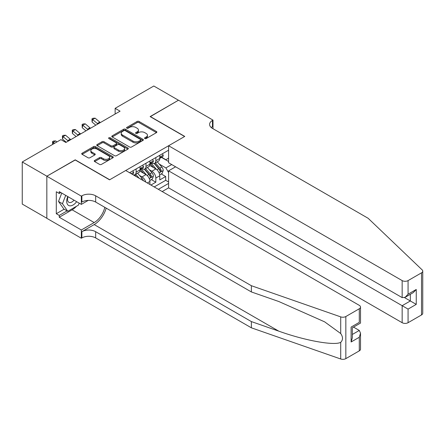 <?xml version="1.0" encoding="UTF-8"?>
<svg xmlns="http://www.w3.org/2000/svg" width="445" height="445" viewBox="0 0 445 445"><rect width="100%" height="100%" fill="white"/><g stroke="black" fill="none" stroke-linecap="round" stroke-linejoin="round"><path stroke-width="0.67" d="M144.825 138.567A0.957 0.551 0 0 0 146.177 138.567L156.456 132.638A1.368 0.79 0 0 0 156.857 132.076A1.368 0.79 0 0 0 156.456 131.52L139.046 121.468A1.368 0.79 0 0 0 137.11 121.468L126.831 127.398A0.957 0.551 0 0 0 126.552 127.793A0.957 0.551 0 0 0 126.831 128.182A0.957 0.551 0 0 0 128.188 128.182L129.517 127.415A4.378 2.525 0 0 1 135.708 127.415L137.16 128.249A4.378 2.525 0 0 1 138.44 130.04A4.378 2.525 0 0 1 137.16 131.826L135.831 132.593A0.957 0.551 0 0 0 135.547 132.983A0.957 0.551 0 0 0 135.831 133.378A0.957 0.551 0 0 0 137.182 133.378L138.512 132.61A4.378 2.525 0 0 1 144.703 132.61L146.155 133.444A4.378 2.525 0 0 1 147.44 135.23A4.378 2.525 0 0 1 146.155 137.021L144.825 137.789A0.957 0.551 0 0 0 144.542 138.178A0.957 0.551 0 0 0 144.825 138.567L144.825 137.789M94.646 160.45A1.368 0.79 0 0 0 94.245 161.007A1.368 0.79 0 0 0 94.646 161.563L99.53 164.383A1.368 0.79 0 0 0 101.466 164.383L112.88 157.797A1.368 0.79 0 0 0 113.28 157.235A1.368 0.79 0 0 0 112.88 156.679L95.464 146.628A1.368 0.79 0 0 0 93.533 146.628L82.119 153.214A1.368 0.79 0 0 0 81.719 153.775A1.368 0.79 0 0 0 82.119 154.332L88.015 157.741A1.368 0.79 0 0 0 89.951 157.741L94.835 154.921A1.368 0.79 0 0 0 95.236 154.359A1.368 0.79 0 0 0 94.835 153.803L91.909 152.112A3.66 2.114 0 0 1 90.841 150.621A3.66 2.114 0 0 1 93.1 148.669A3.66 2.114 0 0 1 97.088 149.125L108.552 155.744A3.66 2.114 0 0 1 109.62 157.235A3.66 2.114 0 0 1 107.362 159.188A3.66 2.114 0 0 1 103.374 158.732L101.466 157.63A1.368 0.79 0 0 0 99.53 157.63L94.646 160.45L94.646 161.563M75.222 160.005L46.886 176.192L22.25 161.969L22.25 204.071L46.836 218.267M75.222 159.833L109.715 179.747L184.614 136.504L150.121 116.59L178.451 100.231L153.814 86.007L115.133 108.341L115.133 114.031M22.25 161.969L60.932 139.635L65.86 142.478L120.061 111.183L115.133 108.341M129.612 147.017A1.368 0.79 0 0 0 131.548 147.017L142.962 140.425A1.368 0.79 0 0 0 143.362 139.869A1.368 0.79 0 0 0 142.962 139.307L125.551 129.256A1.368 0.79 0 0 0 123.615 129.256L112.201 135.847A1.368 0.79 0 0 0 111.801 136.404A1.368 0.79 0 0 0 112.201 136.965L129.612 147.017M109.248 138.779A0.957 0.551 0 0 1 110.221 138.912L110.221 137.772L127.921 147.996A1.368 0.79 0 0 1 128.321 148.552A1.368 0.79 0 0 1 127.921 149.108L116.507 155.7A1.368 0.79 0 0 1 114.571 155.7L97.16 145.648L97.16 144.53A1.368 0.79 0 0 0 96.76 145.092A1.368 0.79 0 0 0 97.16 145.648M97.16 144.53L102.044 141.71A1.368 0.79 0 0 1 103.98 141.71L111.039 145.788A1.368 0.79 0 0 0 112.974 145.788L116.217 143.919A1.368 0.79 0 0 0 116.618 143.357A1.368 0.79 0 0 0 116.217 142.801L108.864 138.556A0.957 0.551 0 0 1 108.586 138.167A0.957 0.551 0 0 1 109.175 137.655A0.957 0.551 0 0 1 110.221 137.772M150.905 185.037L155.833 182.194L155.833 178.039A5.574 3.221 -120 0 0 151.895 171.214L149.42 169.784M151.35 179.608L155.833 182.194M149.921 184.469L149.921 181.454A5.574 3.221 -120 0 0 145.982 174.624L139.886 171.108M145.749 182.061A5.574 3.221 60 0 0 142.038 176.904L139.563 175.475M162.191 191.556L168.599 187.857L402.158 322.703L402.158 305.687L410.34 300.965L410.34 294.301M158.348 189.336L168.599 183.418M168.599 150.188L129.573 172.721M141.988 168.677L142.038 168.711A5.574 3.221 60 0 0 144.825 168.983L148.769 166.708A5.574 3.221 -120 0 0 149.921 164.155L149.921 160.973M154.209 186.945L165.69 180.314L165.69 176.504L159.777 179.919L159.777 175.764A5.574 3.221 -120 0 0 155.833 168.939L149.743 165.418M151.84 162.987L151.895 163.02A5.574 3.221 -120 0 0 154.682 163.293A5.574 3.221 -120 0 0 155.833 160.745L155.833 157.558M154.682 163.293L158.62 161.018A5.574 3.221 -120 0 0 159.777 158.465L159.777 155.283M130.213 173.088L130.213 172.349M136.126 168.939L136.126 172.12A5.574 3.221 60 0 1 134.969 174.674A5.574 3.221 60 0 1 133.255 174.846M134.969 174.674L138.912 172.399A5.574 3.221 -120 0 0 140.064 169.845L140.064 166.658M145.982 163.248L145.982 166.436A5.574 3.221 60 0 1 144.825 168.983M168.599 172.604L165.885 167.915L159.271 164.094M165.885 167.915L171.703 164.555M161.496 157.413L168.599 161.513M161.696 157.302L165.885 159.722L168.599 158.153M161.207 173.917L165.69 176.504M165.69 180.314L168.599 181.994M145.209 138.707L146.155 138.156A4.378 2.525 0 0 0 147.44 136.37L147.44 135.23M138.44 130.04L138.44 131.175A4.378 2.525 0 0 1 137.16 132.966L136.209 133.511M156.456 131.52L156.456 132.638L139.046 122.603A1.368 0.79 0 0 0 137.11 122.603L127.214 128.316M142.962 139.307L142.962 140.425L125.551 130.396A1.368 0.79 0 0 0 123.615 130.396L112.218 136.977M140.542 140.258A0.957 0.551 0 0 0 140.826 139.869A0.957 0.551 0 0 0 140.542 139.48L125.262 130.652A0.957 0.551 0 0 0 123.905 130.652L122.503 131.464A4.378 2.525 0 0 0 121.224 133.25A4.378 2.525 0 0 0 122.503 135.035L132.949 141.071A4.378 2.525 0 0 0 139.14 141.071L140.542 140.258L140.542 141.399A0.957 0.551 0 0 0 140.826 141.004L140.826 139.869M121.224 133.25L121.224 134.39A4.378 2.525 0 0 0 122.503 136.176L122.503 135.035M140.542 141.399L139.14 142.205A4.378 2.525 0 0 1 132.949 142.205L122.503 136.176M97.177 145.66L102.044 142.851L102.044 141.71M116.618 143.357L116.618 144.497A1.368 0.79 0 0 1 116.217 145.053L112.974 146.928A1.368 0.79 0 0 1 111.039 146.928L103.98 142.851A1.368 0.79 0 0 0 102.044 142.851M110.221 138.912L127.904 149.119M118.37 150.021A3.66 2.114 0 0 0 122.358 150.477A3.66 2.114 0 0 0 124.617 148.524A3.66 2.114 0 0 0 123.543 147.028L119.505 144.697A1.368 0.79 0 0 0 117.569 144.697L114.332 146.572A1.368 0.79 0 0 0 113.931 147.128A1.368 0.79 0 0 0 114.332 147.684L118.37 150.021L118.37 151.155A3.66 2.114 0 0 0 122.358 151.617A3.66 2.114 0 0 0 124.617 149.665L124.617 148.524M113.931 147.128L113.931 148.268A1.368 0.79 0 0 0 114.332 148.825L114.332 147.684M118.37 151.155L114.332 148.825M109.62 157.235L109.62 158.376A3.66 2.114 0 0 1 107.362 160.328A3.66 2.114 0 0 1 103.374 159.866L101.466 158.765A1.368 0.79 0 0 0 99.53 158.765L94.663 161.574M90.841 150.621L90.841 151.756A3.66 2.114 0 0 0 91.909 153.252L91.909 152.112M94.818 154.932L91.909 153.252M112.858 157.808L95.464 147.762A1.368 0.79 0 0 0 93.533 147.762L82.136 154.343L82.119 153.214M159.694 174.79L162.241 173.316L163.226 170.474A3.693 2.13 -120 0 0 161.785 167.003L157.285 161.791M156.384 169.295L151.233 163.337M153.453 167.559L150.466 164.105A8.85 5.112 -120 0 0 150.193 163.793M154.176 163.493L158.732 168.766A3.693 2.13 60 0 1 160.05 171.314C160.606 172.054 160.995 171.826 161.229 170.63A3.693 2.13 -120 0 0 159.916 168.088L155.411 162.87M154.443 163.41L159.338 169.078A1.88 1.085 60 0 1 159.811 169.812L161.229 170.63M160.05 171.314L160.317 171.753M162.386 153.775L163.226 155.222A3.693 2.13 60 0 1 162.458 156.857L160.589 157.942A3.693 2.13 -120 0 0 161.229 157.091L161.151 156.762M159.9 158.114L159.916 158.114A3.693 2.13 -120 0 0 160.589 157.942M160.756 156.812L161.229 157.091C161.001 156.534 160.606 156.757 160.05 157.769A3.693 2.13 60 0 1 159.777 158.298M97.917 123.971A6.97 4.022 60 0 1 97.333 123.526L92.638 119.577L92.087 122.036L95.825 125.178M100.375 122.547A6.97 4.022 60 0 1 99.797 122.102L95.102 118.159L92.638 119.577L91.965 118.837L92.949 118.27L95.102 118.159M92.087 122.036L91.965 118.837M67.773 196.557A9.061 5.229 120 0 0 69.898 205.84A9.061 5.229 120 0 0 76.657 201.685M68.079 196.729A6.202 3.582 120 0 0 68.836 202.28A6.202 3.582 120 0 0 69.743 202.564A6.202 3.582 120 0 0 74.02 200.161M79.199 203.154L78.42 205.151L67.785 211.297L63.841 209.022L58.518 201.452L61.766 193.085M67.785 211.297L62.461 203.727L65.71 195.361M58.518 201.452L62.461 203.727M175.591 166.803L168.599 170.841L408.071 309.103L408.071 322.703L421.526 314.938L421.526 272.829A4.183 2.414 0 0 0 422.75 271.122A4.183 2.414 0 0 0 422.149 269.876L368.16 218.295L212.454 128.399A9.757 5.635 180 0 1 209.595 124.416A9.757 5.635 180 0 1 212.454 120.434L212.994 120.117L178.501 100.203L150.265 116.673M168.599 170.841L168.599 187.857M150.265 116.507L184.758 136.42L168.599 145.749L402.158 280.595A4.183 2.414 0 0 0 408.071 280.595L421.526 272.829M212.994 120.117L212.994 128.366L212.699 128.538M168.599 145.749L168.599 162.764L402.158 297.61L402.158 280.595M422.75 271.122L422.75 313.23A4.183 2.414 180 0 1 421.526 314.938M408.071 322.703A4.183 2.414 180 0 1 402.158 322.703M211.219 127.531A9.757 5.635 180 0 1 212.454 126.664L212.454 120.434M404.527 297.61L416.253 304.38L408.071 309.103M408.071 280.595L408.071 294.195L405.117 297.316L402.158 297.61M408.071 294.195L416.253 289.473L413.294 292.593L405.117 297.316M359.293 350.866L359.293 337.266L360.517 333.144L360.517 349.158A4.183 2.414 180 0 1 359.293 350.866L345.837 358.631A4.183 2.414 180 0 1 340.72 358.993L251.381 327.82L251.381 321.59L95.669 231.695A9.757 5.635 -0 0 0 81.874 231.695L94.19 224.58A18.15 10.48 120 0 0 106.183 208.121M251.381 321.59L278.77 331.147C304.959 340.586 334.206 345.871 340.72 342.344C343.095 339.913 343.095 336.976 340.72 333.539L324.644 321.852L278.77 301.504L251.381 291.948L95.669 202.052A9.757 5.635 -0 0 0 81.874 202.052L81.874 195.822L81.329 196.134L46.836 176.22L75.072 159.916L109.565 179.83L125.729 170.502L359.293 305.348A4.183 2.414 -0 0 1 360.517 307.056A4.183 2.414 -0 0 1 359.293 308.763L345.837 316.529L345.837 358.631M251.381 327.82L95.669 237.925A9.757 5.635 -0 0 0 81.874 237.925L81.329 238.236L46.836 218.323L46.836 176.22M251.381 291.948L251.381 285.718L95.669 195.822A9.757 5.635 -0 0 0 81.874 195.822M340.72 333.539L340.72 316.885L251.381 285.718M76.462 206.285A15.681 9.05 -60 0 1 72.118 209.817L59.257 217.243L59.257 215.424L67.089 210.897M60.832 192.552L59.257 193.458L56.298 191.751L56.298 213.717L59.257 215.424M59.257 193.458L59.257 191.639L81.329 204.383L81.329 196.134M81.329 238.236L81.329 229.987L94.19 222.561A15.681 9.05 120 0 0 104.809 207.326M59.257 217.243L81.329 229.987M353.519 327.108L359.293 330.44L360.517 333.144M88.21 200.411L81.329 204.383M340.72 316.885A4.183 2.414 -0 0 0 345.837 316.529M56.298 213.717L64.136 209.189M359.293 337.266L351.111 341.988L352.334 337.866L352.334 327.787L360.517 323.064L360.517 307.056M351.111 341.988L351.111 327.081C352.707 328.004 352.707 328.004 351.111 327.081L359.293 322.358C360.884 323.281 360.884 323.281 359.293 322.358L359.293 308.763M149.837 180.475L152.385 179.007L153.369 176.164A3.693 2.13 -120 0 0 151.934 172.693L147.429 167.481M146.527 174.985L141.382 169.028M143.596 173.25L140.614 169.795A8.85 5.112 -120 0 0 140.336 169.484M144.325 169.183L148.875 174.457A3.693 2.13 60 0 1 150.193 177.004C150.749 177.744 151.144 177.516 151.378 176.32A3.693 2.13 -120 0 0 150.06 173.778L145.56 168.56M144.592 169.1L149.487 174.763A1.88 1.085 60 0 1 149.959 175.502L151.378 176.32M150.193 177.004L150.46 177.438M143.323 180.659A3.693 2.13 -120 0 0 142.077 178.384L137.572 173.172M139.163 178.256L135.703 174.251M134.735 174.79L136.309 176.609M134.468 174.874L135.625 176.214M152.535 159.46L153.369 160.912A3.693 2.13 60 0 1 152.607 162.547L150.733 163.627A3.693 2.13 -120 0 0 151.378 162.775L151.3 162.453M150.043 163.805L150.06 163.805A3.693 2.13 -120 0 0 150.733 163.627M150.899 162.503L151.378 162.775C151.144 162.219 150.749 162.447 150.193 163.46A3.693 2.13 60 0 1 149.921 163.988M88.06 129.662A6.97 4.022 60 0 1 87.481 129.217L82.781 125.267L82.236 127.726L85.974 130.869M90.524 128.238A6.97 4.022 60 0 1 89.946 127.793L85.245 123.843L82.781 125.267L82.108 124.528L83.093 123.96L85.245 123.843M82.236 127.726L82.108 124.528M142.678 165.151L143.518 166.602A3.693 2.13 60 0 1 142.75 168.238L140.876 169.317A3.693 2.13 -120 0 0 141.521 168.466L141.443 168.138M140.192 169.489L140.203 169.489A3.693 2.13 -120 0 0 140.876 169.317M141.043 168.193L141.521 168.466C141.287 167.91 140.893 168.138 140.336 169.15A3.693 2.13 60 0 1 140.064 169.679M78.203 135.352A6.97 4.022 60 0 1 77.625 134.907L72.93 130.958L72.379 133.417L76.117 136.554M80.667 133.928A6.97 4.022 60 0 1 80.089 133.483L75.389 129.534L72.93 130.958L72.251 130.218L73.236 129.651L75.389 129.534M72.379 133.417L72.251 130.218M132.821 170.841L133.661 172.293A3.693 2.13 60 0 1 132.894 173.928L132.276 174.284M68.346 141.043A6.97 4.022 60 0 1 67.768 140.598L63.073 136.648L62.523 139.107L66.261 142.244M70.811 139.619A6.97 4.022 60 0 1 70.232 139.174L65.537 135.224L63.073 136.648L62.4 135.909L63.385 135.341L65.537 135.224M62.523 139.107L62.4 135.909M56.916 141.955L55.681 140.915L53.216 142.339L52.771 144.347M54.451 143.373L52.543 141.599L53.528 141.032L55.681 140.915M52.616 144.436L52.543 141.599M142.038 176.904L145.982 174.624M151.895 171.214L155.833 168.939M155.833 160.745L159.777 158.465M136.126 172.12L140.064 169.845M145.982 166.436L149.921 164.155M155.833 178.039L159.777 175.764M147.312 182.962L149.921 181.454M146.155 138.156L146.155 137.021M135.831 133.378L135.831 132.593M137.16 132.966L137.16 131.826M126.831 128.182L126.831 127.398M137.11 122.603L137.11 121.468M139.046 122.603L139.046 121.468M112.201 136.965L112.201 135.847M123.615 130.396L123.615 129.256M125.551 130.396L125.551 129.256M132.949 142.205L132.949 141.071M139.14 142.205L139.14 141.071M103.98 142.851L103.98 141.71M111.039 146.928L111.039 145.788M112.974 146.928L112.974 145.788M116.217 145.053L116.217 143.919M127.921 149.108L127.921 147.996M99.53 158.765L99.53 157.63M101.466 158.765L101.466 157.63M103.374 159.866L103.374 158.732M94.835 154.921L94.835 153.803M93.533 147.762L93.533 146.628M95.464 147.762L95.464 146.628M112.88 157.797L112.88 156.679M159.132 172.894L163.204 170.546M159.916 168.088L161.785 167.003M156.968 169.784L158.732 168.766M163.204 155.183L159.777 157.157M97.333 123.526L99.797 122.102M416.253 289.473L416.253 304.38M278.77 331.147L94.19 224.58M95.669 202.052L95.669 195.822M95.669 231.695L95.669 237.925M340.72 358.993L340.72 342.344M81.874 231.695L81.874 237.925M72.118 209.817L94.19 222.561M352.334 334.456L359.293 330.44M149.275 178.584L153.347 176.231M150.06 173.778L151.934 172.693M147.117 175.475L148.875 174.457M140.731 179.163L142.077 178.384M153.347 160.873L149.921 162.848M87.481 129.217L89.946 127.793M143.49 166.564L140.064 168.538M77.625 134.907L80.089 133.483M133.633 172.248L131.197 173.661M67.768 140.598L70.232 139.174"/></g></svg>
